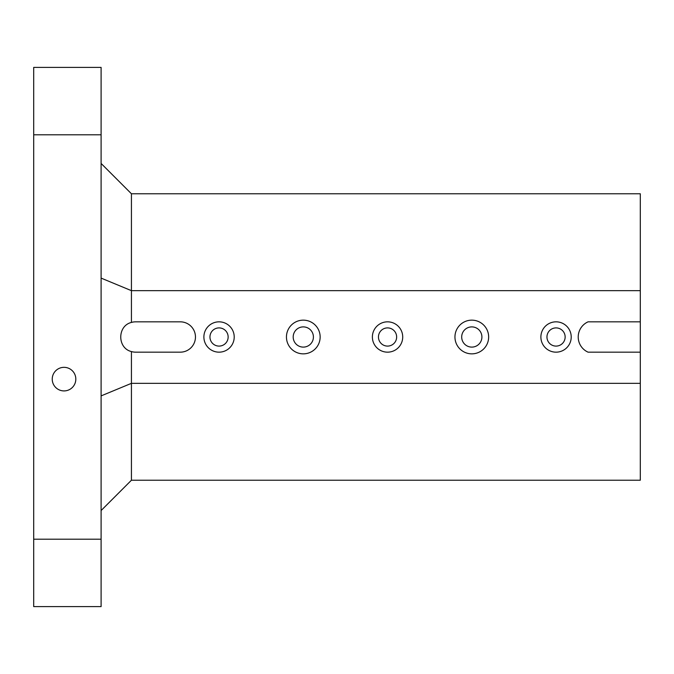 <?xml version="1.0" encoding="UTF-8"?>
<svg xmlns="http://www.w3.org/2000/svg" width="674" height="674" viewBox="0 0 674 674"><rect width="100%" height="100%" fill="white"/><g stroke="black" fill="none" stroke-linecap="round" stroke-linejoin="round"><path stroke-width="1.01" d="M131.43 351.567L131.43 480.225L640.3 480.225L640.3 193.775L131.43 193.775L131.43 322.433C117.2 325.812 117.2 348.188 131.43 351.567A15.165 15.165 0 0 0 135.643 352.165L180.295 352.165A15.165 15.165 0 0 0 195.46 337A15.165 15.165 0 0 0 180.295 321.835L135.643 321.835A15.165 15.165 0 0 0 131.43 322.433M303.3 326.89A10.11 10.11 0 0 1 312.054 342.055A10.11 10.11 0 0 1 294.546 342.055A10.11 10.11 0 0 1 303.3 326.89M303.3 353.85A16.85 16.85 0 0 1 288.708 328.575A16.85 16.85 0 0 1 317.892 328.575A16.85 16.85 0 0 1 303.3 353.85M101.1 134.8L33.7 134.8L33.7 67.4L101.1 67.4L101.1 606.6L33.7 606.6L33.7 539.2L101.1 539.2M640.3 290.663L131.43 290.663L101.1 278.101M471.8 353.85A16.85 16.85 0 0 1 457.208 328.575A16.85 16.85 0 0 1 486.392 328.575A16.85 16.85 0 0 1 471.8 353.85M556.05 352.165A15.165 15.165 0 0 1 542.915 329.418A15.165 15.165 0 0 1 569.185 329.418A15.165 15.165 0 0 1 556.05 352.165M387.55 352.165A15.165 15.165 0 0 1 374.415 329.418A15.165 15.165 0 0 1 400.685 329.418A15.165 15.165 0 0 1 387.55 352.165M219.05 352.165A15.165 15.165 0 0 1 205.915 329.418A15.165 15.165 0 0 1 232.185 329.418A15.165 15.165 0 0 1 219.05 352.165M640.3 321.835L588.065 321.835A16.597 16.597 0 0 0 588.065 352.165L640.3 352.165M640.3 383.338L131.43 383.338L101.1 395.899M33.7 134.8L33.7 539.2M52.235 379.125A11.795 11.795 0 0 1 69.928 368.914A11.795 11.795 0 0 1 69.928 389.336A11.795 11.795 0 0 1 52.235 379.125M131.43 480.225L101.1 510.555M101.1 163.445L131.43 193.775M219.05 327.901A9.099 9.099 0 0 1 226.927 341.549A9.099 9.099 0 0 1 211.173 341.549A9.099 9.099 0 0 1 219.05 327.901M387.55 327.901A9.099 9.099 0 0 1 395.427 341.549A9.099 9.099 0 0 1 379.673 341.549A9.099 9.099 0 0 1 387.55 327.901M556.05 327.901A9.099 9.099 0 0 1 563.927 341.549A9.099 9.099 0 0 1 548.173 341.549A9.099 9.099 0 0 1 556.05 327.901M471.8 326.89A10.11 10.11 0 0 1 480.554 342.055A10.11 10.11 0 0 1 463.046 342.055A10.11 10.11 0 0 1 471.8 326.89"/></g></svg>

